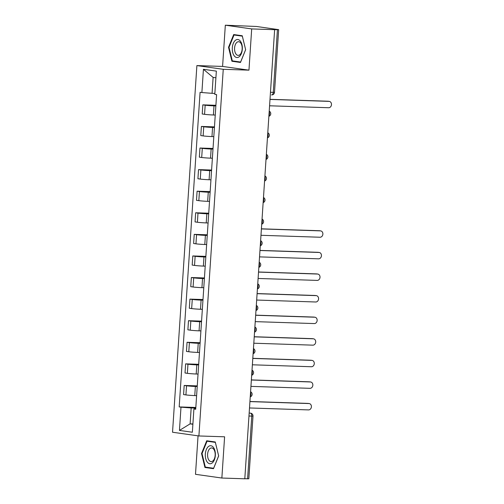 <?xml version="1.0" encoding="UTF-8"?>
<svg xmlns="http://www.w3.org/2000/svg" width="504" height="504" viewBox="0 0 504 504"><rect width="100%" height="100%" fill="white"/><g stroke="black" fill="none" stroke-linecap="round" stroke-linejoin="round"><path stroke-width="0.76" d="M198.053 435.834L195.495 474.314L221.861 478.038L244.799 478.794L274.63 29.679L251.691 28.923L225.326 25.2L222.585 66.434L196.888 65.583L172.532 432.237L198.904 435.96L223.253 69.306L248.957 70.15L251.691 28.923M225.326 25.2L256.442 26.473L278.662 29.654L274.504 92.327L273.269 92.364L277.433 29.686L278.662 29.654M221.861 478.038L224.601 436.804L198.904 435.96M248.963 416.033L252.995 416.09L248.831 478.769L247.603 478.8L251.767 416.121A2.778 1.544 -88.1 0 0 250.412 413.141L250.614 413.154A2.778 2.3 98 0 0 250.412 413.141L249.159 413.097M244.805 478.706L247.603 478.8M277.433 29.686L274.63 29.679M215.857 105.928L214.005 105.865A6.388 0.315 -176.2 0 1 205.172 105.191L202.828 104.857L202.217 113.992L204.561 114.32A6.388 0.315 3.8 0 0 213.4 114.994L215.252 115.057M215.901 105.292L202.828 104.857M214.427 127.512L212.575 127.449A6.388 0.315 -176.2 0 1 203.736 126.775L201.392 126.447L200.787 135.576L203.131 135.904A6.388 0.315 3.8 0 0 211.97 136.578L213.816 136.641M214.465 126.876L201.392 126.447M212.99 149.096L211.138 149.033A6.388 0.315 -176.2 0 1 202.306 148.359L199.956 148.031L199.351 157.16L201.694 157.494A6.388 0.315 3.8 0 0 210.533 158.162L212.386 158.225M213.034 148.459L199.956 148.031M211.554 170.68L209.708 170.617A6.388 0.315 -176.2 0 1 200.869 169.942L198.526 169.615L197.921 178.744L200.264 179.078A6.388 0.315 3.8 0 0 209.103 179.752L210.949 179.808M211.598 170.043L198.526 169.615M210.124 192.263L208.272 192.2A6.388 0.315 -176.2 0 1 199.433 191.526L197.089 191.199L196.484 200.327L198.828 200.661A6.388 0.315 3.8 0 0 207.667 201.335L209.519 201.392M210.168 191.627L197.089 191.199M208.688 213.847L206.842 213.784A6.388 0.315 -176.2 0 1 198.003 213.11L195.659 212.782L195.048 221.911L197.398 222.245A6.388 0.315 3.8 0 0 206.231 222.919L208.083 222.976M208.732 213.211L195.659 212.782M207.257 235.431L205.405 235.368A6.388 0.315 -176.2 0 1 196.566 234.694L194.223 234.366L193.618 243.495L195.962 243.829A6.388 0.315 3.8 0 0 204.8 244.503L206.646 244.56M207.295 234.795L194.223 234.366M205.821 257.015L203.975 256.952A6.388 0.315 -176.2 0 1 195.136 256.278L192.793 255.95L192.181 265.079L194.531 265.413A6.388 0.315 3.8 0 0 203.364 266.087L205.216 266.144M205.865 256.378L192.793 255.95M204.391 278.599L202.539 278.536A6.388 0.315 -176.2 0 1 193.7 277.862L191.356 277.534L190.751 286.663L193.095 286.997A6.388 0.315 3.8 0 0 201.934 287.671L203.78 287.727M204.429 277.962L191.356 277.534M202.954 300.182L201.102 300.119A6.388 0.315 -176.2 0 1 192.27 299.445L189.926 299.118L189.315 308.246L191.659 308.58A6.388 0.315 3.8 0 0 200.498 309.254L202.35 309.311M202.999 299.546L189.926 299.118M201.518 321.766L199.672 321.703A6.388 0.315 -176.2 0 1 190.833 321.029L188.49 320.702L187.885 329.83L190.228 330.164A6.388 0.315 3.8 0 0 199.067 330.838L200.913 330.895M201.562 321.13L188.49 320.702M200.088 343.35L198.236 343.287A6.388 0.315 -176.2 0 1 189.403 342.613L187.053 342.285L186.448 351.414L188.792 351.748A6.388 0.315 3.8 0 0 197.631 352.422L199.483 352.485M200.132 342.714L187.053 342.285M198.652 364.934L196.806 364.871A6.388 0.315 -176.2 0 1 187.967 364.197L185.623 363.869L185.018 372.998L187.362 373.332A6.388 0.315 3.8 0 0 196.201 374.006L198.047 374.069M198.696 364.298L185.623 363.869M197.222 386.518L195.369 386.455A6.388 0.315 -176.2 0 1 186.53 385.787L184.187 385.453L183.582 394.582L185.926 394.916A6.388 0.315 3.8 0 0 194.764 395.59L196.617 395.653M197.266 385.881L184.187 385.453M215.901 77.799L213.123 77.408L212.071 93.322L214.868 93.416M212.071 93.322L201.883 92.547L203.433 69.3L216.348 71.121L214.798 94.368L216.607 94.62L195.709 409.254L193.901 408.996L192.358 432.243L179.443 430.416L180.986 407.175L191.173 407.95L190.115 423.864L192.893 424.255M201.883 92.547L200.082 92.289L179.185 406.917L180.986 407.175M196.888 65.583L223.253 69.306M222.585 66.434L248.957 70.15M240.484 62.465L245.65 49.713L242.254 35.759L233.692 34.549L228.52 47.3L231.916 61.255L240.484 62.465M213.501 468.682L218.673 455.937L215.271 441.983L206.709 440.773L201.537 453.518L204.933 467.479L213.501 468.682M192.912 423.952L190.115 423.864L179.443 430.416M195.785 408.101L191.173 407.95M195.829 407.465L179.185 406.917M195.747 408.656L193.901 408.996M203.433 69.3L213.123 77.408M236.017 61.387L231.916 61.255M229.03 47.313L228.52 47.3M209.04 467.611L204.933 467.479M202.047 453.537L201.537 453.518M269.999 99.313L328.041 101.228A3.194 2.646 -82 0 1 328.274 101.247L329.276 101.392A3.194 2.646 98 0 0 329.036 101.367L269.993 99.427M269.571 105.79L328.614 107.736A3.194 2.646 98 0 0 331.468 104.782A3.194 2.646 98 0 0 329.276 101.392M235.337 40.37A9.022 5.027 -88.1 0 0 232.691 52.397A9.022 5.027 -88.1 0 0 239.299 56.656A9.022 5.027 -88.1 0 0 241.939 44.629A9.022 5.027 -88.1 0 0 235.337 40.37M236.867 42.386A6.835 3.805 -88.1 0 0 234.612 49.997A6.835 3.805 -88.1 0 0 238.14 55.377A6.835 3.805 -88.1 0 0 239.866 54.709A6.835 3.805 -88.1 0 0 242.122 47.099A6.835 3.805 -88.1 0 0 238.594 41.719A6.835 3.805 -88.1 0 0 236.867 42.386M245.618 49.682L240.61 62.036L232.306 60.864L229.018 47.345L234.026 34.99L242.323 36.162L245.643 49.688M237.667 35.11L234.026 34.99M208.354 446.594A9.022 5.027 -88.1 0 0 205.708 458.621A9.022 5.027 -88.1 0 0 212.316 462.88A9.022 5.027 -88.1 0 0 214.962 450.853A9.022 5.027 -88.1 0 0 208.354 446.594M209.884 448.61A6.835 3.805 -88.1 0 0 207.629 456.221A6.835 3.805 -88.1 0 0 211.157 461.601A6.835 3.805 -88.1 0 0 212.883 460.933A6.835 3.805 -88.1 0 0 215.139 453.323A6.835 3.805 -88.1 0 0 211.611 447.943A6.835 3.805 -88.1 0 0 209.884 448.61M218.635 455.906L213.627 468.26L205.323 467.088L202.035 453.569L207.043 441.214L215.347 442.386L218.66 455.906M210.685 441.334L207.043 441.214M261.4 228.822L319.435 230.731A3.194 2.646 -82 0 1 319.675 230.75L320.67 230.895A3.194 2.646 98 0 0 320.437 230.876L261.393 228.929M260.971 235.292L320.015 237.239A3.194 2.646 98 0 0 322.862 234.284A3.194 2.646 98 0 0 320.67 230.895M259.969 250.406L318.005 252.315A3.194 2.646 -82 0 1 318.238 252.334L319.24 252.479A3.194 2.646 98 0 0 319 252.46L259.957 250.513M259.535 256.876L318.578 258.823A3.194 2.646 98 0 0 321.432 255.868A3.194 2.646 98 0 0 319.24 252.479M258.533 271.99L316.569 273.899A3.194 2.646 -82 0 1 316.802 273.924L317.803 274.063A3.194 2.646 98 0 0 317.57 274.044L258.527 272.097M258.105 278.46L317.148 280.407A3.194 2.646 98 0 0 319.996 277.452A3.194 2.646 98 0 0 317.803 274.063M257.097 293.574L315.139 295.483A3.194 2.646 -82 0 1 315.372 295.508L316.373 295.646A3.194 2.646 98 0 0 316.134 295.627L257.09 293.681M256.668 300.044L315.712 301.99A3.194 2.646 98 0 0 318.566 299.036A3.194 2.646 98 0 0 316.373 295.646M255.667 315.158L313.702 317.066A3.194 2.646 -82 0 1 313.935 317.092L314.937 317.23A3.194 2.646 98 0 0 314.704 317.211L255.66 315.265M255.238 321.628L314.282 323.574A3.194 2.646 98 0 0 317.129 320.62A3.194 2.646 98 0 0 314.937 317.23M254.23 336.741L312.266 338.65A3.194 2.646 -82 0 1 312.505 338.675L313.501 338.814A3.194 2.646 98 0 0 313.267 338.795L254.224 336.848M253.802 343.211L312.845 345.158A3.194 2.646 98 0 0 315.693 342.203A3.194 2.646 98 0 0 313.501 338.814M252.8 358.325L310.836 360.234A3.194 2.646 -82 0 1 311.069 360.259L312.071 360.398A3.194 2.646 98 0 0 311.837 360.379L252.794 358.432M252.372 364.795L311.409 366.742A3.194 2.646 98 0 0 314.263 363.787A3.194 2.646 98 0 0 312.071 360.398M251.364 379.909L309.399 381.818A3.194 2.646 -82 0 1 309.639 381.843L310.634 381.982A3.194 2.646 98 0 0 310.401 381.963L251.357 380.016M250.935 386.379L309.979 388.326A3.194 2.646 98 0 0 312.827 385.371A3.194 2.646 98 0 0 310.634 381.982M249.934 401.493L307.969 403.408A3.194 2.646 -82 0 1 308.202 403.427L309.204 403.565A3.194 2.646 98 0 0 308.965 403.546L249.927 401.6M249.499 407.963L308.543 409.909A3.194 2.646 98 0 0 311.396 406.955A3.194 2.646 98 0 0 309.204 403.565M250.268 396.421A2.778 1.544 -88.1 0 0 250.891 394.462A2.778 1.544 -88.1 0 0 250.538 392.37M251.704 374.837A2.778 1.544 -88.1 0 0 252.328 372.878A2.778 1.544 -88.1 0 0 251.969 370.786M253.134 353.254A2.778 1.544 -88.1 0 0 253.758 351.294A2.778 1.544 -88.1 0 0 253.405 349.203M254.57 331.67A2.778 1.544 -88.1 0 0 255.194 329.711A2.778 1.544 -88.1 0 0 254.841 327.619M256 310.086A2.778 1.544 -88.1 0 0 256.624 308.127A2.778 1.544 -88.1 0 0 256.271 306.035M257.437 288.502A2.778 1.544 -88.1 0 0 258.061 286.543A2.778 1.544 -88.1 0 0 257.708 284.451M258.867 266.912A2.778 1.544 -88.1 0 0 259.497 264.959A2.778 1.544 -88.1 0 0 259.138 262.861M260.303 245.328A2.778 1.544 -88.1 0 0 260.927 243.375A2.778 1.544 -88.1 0 0 260.574 241.277M261.74 223.744A2.778 1.544 -88.1 0 0 262.363 221.792A2.778 1.544 -88.1 0 0 262.004 219.694M263.17 202.161A2.778 1.544 -88.1 0 0 263.794 200.208A2.778 1.544 -88.1 0 0 263.441 198.11M264.606 180.577A2.778 1.544 -88.1 0 0 265.23 178.624A2.778 1.544 -88.1 0 0 264.871 176.526M266.036 158.993A2.778 1.544 -88.1 0 0 266.66 157.04A2.778 1.544 -88.1 0 0 266.307 154.942M267.473 137.409A2.778 1.544 -88.1 0 0 268.096 135.456A2.778 1.544 -88.1 0 0 267.744 133.358M268.903 115.825A2.778 1.544 -88.1 0 0 269.533 113.873A2.778 1.544 -88.1 0 0 269.174 111.775M274.504 92.327A2.778 2.778 0 0 1 271.637 94.922L271.549 94.91A2.778 1.544 -88.1 0 0 271.637 94.922A2.778 1.544 -88.1 0 0 273.269 92.364L270.472 92.27M194.764 395.59L195.369 386.455M196.201 374.006L196.806 364.871M197.631 352.422L198.236 343.287M199.067 330.838L199.672 321.703M200.498 309.254L201.102 300.119M201.934 287.671L202.539 278.536M203.364 266.087L203.975 256.952M204.8 244.503L205.405 235.368M206.231 222.919L206.842 213.784M207.667 201.335L208.272 192.2M209.103 179.752L209.708 170.617M210.533 158.162L211.138 149.033M211.97 136.578L212.575 127.449M213.4 114.994L214.005 105.865M187.362 373.332L187.967 364.197M188.792 351.748L189.403 342.613M190.228 330.164L190.833 321.029M191.659 308.58L192.27 299.445M193.095 286.997L193.7 277.862M194.531 265.413L195.136 256.278M195.962 243.829L196.566 234.694M197.398 222.245L198.003 213.11M198.828 200.661L199.433 191.526M200.264 179.078L200.869 169.942M201.694 157.494L202.306 148.359M203.131 135.904L203.736 126.775M204.561 114.32L205.172 105.191M185.926 394.916L186.53 385.787M329.036 101.367L328.041 101.228M320.437 230.876L319.435 230.731M319 252.46L318.005 252.315M317.57 274.044L316.569 273.899M316.134 295.627L315.139 295.483M314.704 317.211L313.702 317.066M313.267 338.795L312.266 338.65M311.837 360.379L310.836 360.234M310.401 381.963L309.399 381.818M308.965 403.546L307.969 403.408M268.878 116.285A2.778 2.778 0 0 0 269.218 111.163M267.441 137.869A2.778 2.778 0 0 0 267.781 132.747M266.005 159.453A2.778 2.778 0 0 0 266.345 154.331M264.575 181.037A2.778 2.778 0 0 0 264.915 175.915M263.138 202.621A2.778 2.778 0 0 0 263.479 197.499M261.708 224.204A2.778 2.778 0 0 0 262.048 219.083M260.272 245.788A2.778 2.778 0 0 0 260.612 240.666M258.842 267.372A2.778 2.778 0 0 0 259.182 262.25M257.405 288.956A2.778 2.778 0 0 0 257.746 283.834M255.975 310.546A2.778 2.778 0 0 0 256.316 305.418M254.539 332.13A2.778 2.778 0 0 0 254.879 327.001M253.102 353.714A2.778 2.778 0 0 0 253.443 348.585M251.672 375.297A2.778 2.778 0 0 0 252.013 370.169M250.236 396.881A2.778 2.778 0 0 0 250.576 391.753M252.995 416.09A2.778 2.778 0 0 0 250.614 413.154"/></g></svg>
